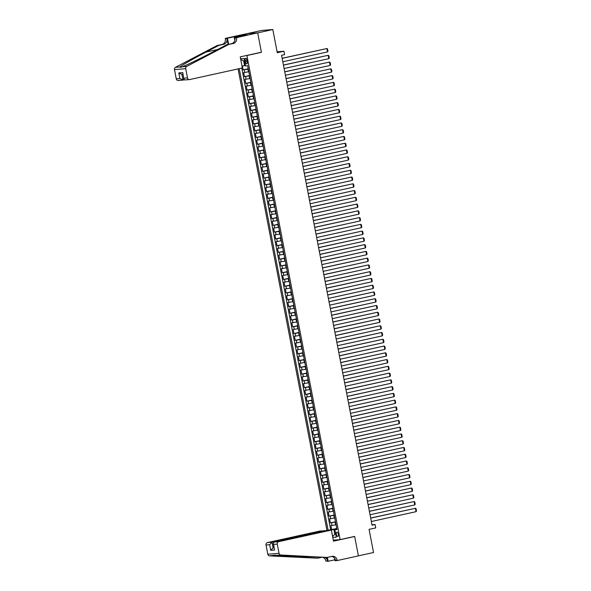<?xml version="1.0" encoding="UTF-8"?>
<svg xmlns="http://www.w3.org/2000/svg" width="591" height="591" viewBox="0 0 591 591"><rect width="100%" height="100%" fill="white"/><g stroke="black" fill="none" stroke-linecap="round" stroke-linejoin="round"><path stroke-width="0.89" d="M338.325 534.257A2.209 0.968 -102.4 0 0 336.877 532.181A2.209 0.968 -102.4 0 0 336.382 534.419A2.209 0.968 -102.4 0 0 337.83 536.495A2.209 0.968 -102.4 0 0 338.325 534.257M238.077 68.903L326.956 530.437M246.706 33.731L261.591 30.459L272.82 29.55L277.282 52.71L283.939 51.24L277.105 51.794M333.294 540.159L340.128 539.605L354.652 536.414L358.397 555.85L373.527 552.519L369.072 529.366L375.728 527.903L375.078 524.52L371.968 524.771M260.675 52.377L261.429 52.318L257.691 32.882L272.82 29.55M242.413 66.037L243.152 69.878L248.25 68.755M248.833 71.77L243.677 72.582L244.452 76.638L249.557 75.522M250.133 78.537L244.977 79.349L245.76 83.405L250.857 82.282M251.434 85.296L246.277 86.109L247.06 90.164L252.158 89.042M252.741 92.056L247.577 92.868L248.36 96.924L253.458 95.801M254.041 98.815L248.877 99.628L249.661 103.684L254.765 102.561M255.342 105.575L250.185 106.387L250.961 110.443L256.066 109.328M256.642 112.342L251.485 113.154L252.268 117.21L257.366 116.087M257.949 119.101L252.785 119.914L253.569 123.97L258.666 122.847M259.25 125.861L254.086 126.673L254.869 130.729L259.974 129.606M260.55 132.62L255.393 133.433L256.169 137.489L261.274 136.366M261.85 139.387L256.693 140.193L257.477 144.256L262.574 143.133M263.158 146.147L257.994 146.96L258.777 151.015L263.874 149.892M264.458 152.906L259.294 153.719L260.077 157.775L265.174 156.652M265.758 159.666L260.601 160.479L261.377 164.534L266.482 163.411M267.058 166.426L261.902 167.238L262.685 171.294L267.782 170.171M268.366 173.193L263.202 173.998L263.985 178.061L269.082 176.938M269.666 179.952L264.502 180.765L265.285 184.82L270.382 183.698M270.966 186.712L265.81 187.524L266.585 191.58L271.69 190.457M272.266 193.471L267.11 194.284L267.893 198.34L272.99 197.217M273.574 200.231L268.41 201.043L269.193 205.099L274.29 203.984M274.874 206.998L269.71 207.803L270.493 211.866L275.591 210.743M276.174 213.757L271.018 214.57L271.794 218.626L276.898 217.503M277.475 220.517L272.318 221.33L273.101 225.385L278.198 224.262M278.775 227.276L273.618 228.089L274.401 232.145L279.499 231.022M280.082 234.036L274.918 234.849L275.702 238.904L280.799 237.789M281.382 240.803L276.226 241.616L277.002 245.671L282.106 244.548M282.683 247.563L277.526 248.375L278.309 252.431L283.407 251.308M283.983 254.322L278.826 255.135L279.609 259.19L284.707 258.068M285.29 261.082L280.127 261.894L280.91 265.95L286.007 264.827M286.591 267.841L281.434 268.654L282.21 272.71L287.315 271.594M287.891 274.608L282.734 275.421L283.517 279.477L288.615 278.354M289.191 281.368L284.035 282.18L284.818 286.236L289.915 285.113M290.499 288.127L285.335 288.94L286.118 292.996L291.215 291.873M291.799 294.887L286.635 295.699L287.418 299.755L292.523 298.632M293.099 301.654L287.943 302.459L288.718 306.522L293.823 305.399M294.399 308.413L289.243 309.226L290.026 313.282L295.123 312.159M295.707 315.173L290.543 315.986L291.326 320.041L296.423 318.918M297.007 321.932L291.843 322.745L292.626 326.801L297.731 325.678M298.307 328.692L293.151 329.505L293.926 333.56L299.031 332.445M299.607 335.459L294.451 336.264L295.234 340.327L300.331 339.204M300.915 342.219L295.751 343.031L296.534 347.087L301.632 345.964M302.215 348.978L297.051 349.791L297.834 353.846L302.932 352.724M303.515 355.738L298.359 356.55L299.135 360.606L304.239 359.483M304.816 362.497L299.659 363.31L300.442 367.366L305.54 366.25M306.123 369.264L300.959 370.069L301.742 374.133L306.84 373.01M307.423 376.024L302.26 376.836L303.043 380.892L308.14 379.769M308.724 382.783L303.567 383.596L304.343 387.652L309.448 386.529M310.024 389.543L304.867 390.356L305.65 394.411L310.748 393.288M311.331 396.302L306.168 397.115L306.951 401.171L312.048 400.055M312.632 403.069L307.468 403.882L308.251 407.938L313.348 406.815M313.932 409.829L308.775 410.642L309.551 414.697L314.656 413.574M315.232 416.589L310.076 417.401L310.859 421.457L315.956 420.334M316.532 423.348L311.376 424.161L312.159 428.216L317.256 427.094M317.84 430.108L312.676 430.92L313.459 434.976L318.556 433.86M319.14 436.875L313.984 437.687L314.759 441.743L319.864 440.62M320.44 443.634L315.284 444.447L316.067 448.503L321.164 447.38M321.74 450.394L316.584 451.206L317.367 455.262L322.464 454.139M323.048 457.153L317.884 457.966L318.667 462.022L323.765 460.899M324.348 463.92L319.192 464.725L319.967 468.789L325.072 467.666M325.648 470.68L320.492 471.492L321.275 475.548L326.372 474.425M326.949 477.439L321.792 478.252L322.575 482.308L327.673 481.185M328.256 484.199L323.092 485.012L323.875 489.067L328.973 487.944M329.556 490.958L324.393 491.771L325.176 495.827L330.28 494.711M330.857 497.725L325.7 498.531L326.476 502.594L331.581 501.471M332.157 504.485L327 505.298L327.783 509.353L332.881 508.23M333.464 511.245L328.3 512.057L329.084 516.113L334.181 514.99M334.765 518.004L329.601 518.817L330.384 522.872L335.489 521.75M283.939 51.24L284.589 54.623L281.56 55.288L372.049 525.185L375.078 524.52M245.132 60.393L245.42 61.878A2.135 0.938 -102.4 0 0 246.816 63.894A2.135 0.938 -102.4 0 0 247.297 61.73L247.016 60.238A2.135 0.938 -102.4 0 0 245.612 58.228A2.135 0.938 -102.4 0 0 245.132 60.393L246.957 59.994M340.128 539.605L246.905 55.51L246.144 55.576M336.9 529.115L334.868 529.735L336.988 529.558L247.673 65.749L245.546 65.919L244.12 58.487L240.589 58.768M334.868 529.735L336.294 537.167L332.77 537.455M330.266 530.171L328.131 530.275L239.237 68.652M335.548 522.06L330.384 522.872M336.065 524.764L335.651 524.86L335.127 522.156M334.24 515.3L329.084 516.113M332.94 508.541L327.783 509.353M331.64 501.781L326.476 502.594M330.339 495.014L325.176 495.827M329.032 488.255L323.875 489.067M327.732 481.495L322.575 482.308M326.431 474.736L321.275 475.548M325.131 467.976L319.967 468.789M323.824 461.209L318.667 462.022M322.523 454.449L317.367 455.262M321.223 447.69L316.067 448.503M319.923 440.93L314.759 441.743M318.615 434.171L313.459 434.976M317.315 427.404L312.159 428.216M316.015 420.644L310.859 421.457M314.715 413.885L309.551 414.697M313.415 407.125L308.251 407.938M312.107 400.366L306.951 401.171M310.807 393.599L305.65 394.411M309.507 386.839L304.343 387.652M308.207 380.079L303.043 380.892M306.899 373.32L301.742 374.133M305.599 366.56L300.442 367.366M304.299 359.793L299.135 360.606M302.998 353.034L297.834 353.846M301.691 346.274L296.534 347.087M300.391 339.515L295.234 340.327M299.09 332.748L293.926 333.56M297.79 325.988L292.626 326.801M296.483 319.229L291.326 320.041M295.182 312.469L290.026 313.282M293.882 305.71L288.718 306.522M292.582 298.943L287.418 299.755M291.274 292.183L286.118 292.996M289.974 285.423L284.818 286.236M288.674 278.664L283.517 279.477M287.374 271.904L282.21 272.71M286.066 265.137L280.91 265.95M284.766 258.378L279.609 259.19M283.466 251.618L278.309 252.431M282.166 244.859L277.002 245.671M280.858 238.099L275.702 238.904M279.558 231.332L274.401 232.145M278.258 224.573L273.101 225.385M276.957 217.813L271.794 218.626M275.657 211.053L270.493 211.866M274.35 204.294L269.193 205.099M273.049 197.527L267.893 198.34M271.749 190.767L266.585 191.58M270.449 184.008L265.285 184.82M269.141 177.248L263.985 178.061M267.841 170.481L262.685 171.294M266.541 163.722L261.377 164.534M265.241 156.962L260.077 157.775M263.933 150.203L258.777 151.015M262.633 143.443L257.477 144.256M261.333 136.676L256.169 137.489M260.033 129.917L254.869 130.729M258.725 123.157L253.569 123.97M257.425 116.397L252.268 117.21M256.125 109.638L250.961 110.443M254.824 102.871L249.661 103.684M253.517 96.111L248.36 96.924M252.217 89.352L247.06 90.164M250.916 82.592L245.76 83.405M249.616 75.833L244.452 76.638M248.309 69.066L243.152 69.878M241.778 68.091L330.672 529.721L336.789 528.517M335.651 524.86L330.908 525.576L331.684 529.632M244.571 60.858L243.662 60.932L244.571 65.66L242 66.111M245.464 65.468L244.571 65.66M261.429 52.318L246.905 55.51M335.688 534.013L334.801 534.205L335.71 534.131M336.848 528.827L333.885 529.477L334.801 534.205L332.6 536.562M330.672 529.721L328.131 530.275M330.251 530.105L333.885 529.477M243.662 60.932L240.722 59.462M282.158 58.376L326.867 48.543L282.136 58.273M282.808 61.752L327.517 51.919L326.867 48.543L327.525 48.89L327.983 51.262L327.517 51.919M242.362 67.965L189.696 79.549A2.068 1.854 85.4 0 1 187.487 77.916L185.714 68.689L174.485 69.598A2.068 1.854 -94.6 0 1 175.49 67.322L217.17 45.514L222.017 44.451A4.824 4.329 85.4 0 0 225.341 38.784L225.267 38.408L246.454 33.753L257.683 32.845L261.414 52.215L240.227 56.876L242.362 67.965M217.17 45.514L218.833 45.381L206.052 52.067C193.752 58.465 181.415 65.498 179.93 66.968L180.713 67.389L182.272 66.776C186.859 65.062 201.819 57.815 213.957 51.432L226.737 44.739L231.576 43.675A4.824 4.329 85.4 0 0 234.908 38.009L257.683 32.845M226.737 44.739L233.238 43.542A4.824 4.329 85.4 0 0 236.57 37.876M228.119 44.436L227.003 38.651A4.824 4.329 85.4 0 1 223.671 44.31L218.833 45.381M178.467 80.457A2.068 1.854 -94.6 0 1 176.266 78.825L174.485 69.598M182.272 66.776L186.712 66.414L228.399 44.606M241.202 36.162L241.025 35.253L241.512 35.209L241.675 36.058M247.378 34.803L241.512 35.209M247.37 34.736L234.295 37.684L236.496 37.506M225.267 38.408L227.469 38.23L228.643 44.325M241.025 35.253L227.469 38.23M184.281 79.807L183.003 80.088L179.886 78.529L178.807 72.922L181.925 74.473M234.819 40.41L234.295 37.684M186.712 66.414A2.068 1.854 85.4 0 0 185.714 68.689M243.329 34.81L243.492 35.659M178.246 80.487L183.003 80.088L181.925 74.488M178.807 72.922L182.782 72.597L183.823 79.091L184.946 79.948L189.475 79.578M182.782 72.597L183.823 79.091M324.718 530.91L320.123 530.991L267.457 542.575L271.993 542.206L273.079 547.82L274.069 547.739M324.658 530.622L271.993 542.206L269.659 544.71L266.031 545.005L267.812 554.232L279.041 553.324A2.068 1.854 85.4 0 0 280.799 554.993L327.155 557.439L331.994 556.375A4.824 4.329 -94.6 0 1 332.519 556.294A4.824 4.329 -94.6 0 1 337.143 560.172L337.217 560.541L358.405 555.887L354.674 536.51L353.913 536.576M327.155 557.439L276.359 555.348C274.483 555.119 273.699 555.178 274.01 555.54L317.589 558.207L321.452 557.357M317.589 558.207L269.57 555.895A2.068 1.854 -94.6 0 1 267.812 554.232M354.674 536.51L333.487 541.171L331.352 530.083L278.686 541.666A2.068 1.854 85.4 0 0 277.26 544.097L279.041 553.324M334.838 559.81L328.19 561.273L325.914 561.081A4.824 4.329 -94.6 0 0 322.989 557.439M337.217 560.541L335.016 560.719L334.521 558.14M331.352 530.083L326.816 530.452L274.15 542.036L278.686 541.666M326.904 557.453L327.577 560.948L325.914 561.081M327.436 557.372L328.19 561.273M266.031 545.005A2.068 1.854 -94.6 0 1 267.457 542.575M274.18 555.237L269.57 555.895M331.662 556.449A4.824 4.329 -94.6 0 1 335.481 560.305L337.143 560.172M325.198 557.557A4.824 4.329 -94.6 0 1 327.577 560.948M274.039 547.606L273.079 547.82L270.744 550.324L269.659 544.71M277.26 544.097L273.633 544.392L273.249 543.491L274.15 542.036M273.633 544.392L274.327 549.105L273.249 543.491M283.458 65.136L328.168 55.303L283.444 65.032M284.108 68.519L328.818 58.679L328.168 55.303L328.825 55.657L329.283 58.021L328.818 58.679M284.759 71.895L329.468 62.062L284.744 71.799M285.416 75.279L330.125 65.446L329.468 62.062L330.125 62.417L330.583 64.781L330.125 65.446M286.066 78.655L330.775 68.822L286.044 78.559M286.716 82.038L331.425 72.205L330.775 68.822L331.433 69.177L331.883 71.541L331.425 72.205M287.366 85.422L332.076 75.582L287.344 85.318M288.016 88.798L332.726 78.965L332.076 75.582L332.733 75.936L333.191 78.308L332.726 78.965M288.667 92.181L333.376 82.348L288.652 92.078M289.317 95.565L334.026 85.725L333.376 82.348L334.033 82.696L334.491 85.067L334.026 85.725M289.967 98.941L334.676 89.108L289.952 98.837M290.624 102.324L335.333 92.492L334.676 89.108L335.333 89.463L335.791 91.827L335.333 92.492M291.274 105.7L335.983 95.868L291.252 105.604M291.924 109.084L336.634 99.251L335.983 95.868L336.641 96.222L337.092 98.586L336.634 99.251M292.575 112.467L337.284 102.627L292.552 112.364M293.225 115.843L337.934 106.011L337.284 102.627L337.941 102.982L338.392 105.346L337.934 106.011M293.875 119.227L338.584 109.394L293.853 119.123M294.525 122.603L339.234 112.77L338.584 109.394L339.241 109.741L339.699 112.113L339.234 112.77M295.175 125.986L339.884 116.154L295.16 125.883M295.825 129.37L340.534 119.53L339.884 116.154L340.542 116.501L341 118.872L340.534 119.53M296.483 132.746L341.192 122.913L296.46 132.643M297.133 136.129L341.842 126.297L341.192 122.913L341.849 123.268L342.3 125.632L341.842 126.297M297.783 139.506L342.492 129.673L297.761 139.41M298.433 142.889L343.142 133.056L342.492 129.673L343.149 130.027L343.6 132.391L343.142 133.056M299.083 146.273L343.792 136.432L299.061 146.169M299.733 149.649L344.442 139.816L343.792 136.432L344.45 136.787L344.908 139.151L344.442 139.816M300.383 153.032L345.092 143.199L300.368 152.929M301.033 156.408L345.742 146.575L345.092 143.199L345.75 143.547L346.208 145.918L345.742 146.575M301.691 159.792L346.4 149.959L301.669 159.688M302.341 163.175L347.05 153.335L346.4 149.959L347.05 150.306L347.508 152.677L347.05 153.335M302.991 166.551L347.7 156.718L302.969 166.448M303.641 169.935L348.35 160.102L347.7 156.718L348.358 157.073L348.808 159.437L348.35 160.102M304.291 173.311L349 163.478L304.269 173.215M304.941 176.694L349.65 166.861L349 163.478L349.658 163.833L350.116 166.197L349.65 166.861M305.591 180.078L350.3 170.238L305.577 179.974M306.241 183.454L350.951 173.621L350.3 170.238L350.958 170.592L351.416 172.956L350.951 173.621M306.899 186.837L351.608 177.005L306.877 186.734M307.549 190.213L352.258 180.381L351.608 177.005L352.258 177.352L352.716 179.723L352.258 180.381M308.199 193.597L352.908 183.764L308.177 193.493M308.849 196.98L353.558 187.14L352.908 183.764L353.566 184.119L354.016 186.483L353.558 187.14M309.499 200.356L354.208 190.524L309.477 200.26M310.149 203.74L354.859 193.907L354.208 190.524L354.866 190.878L355.324 193.242L354.859 193.907M310.8 207.116L355.509 197.283L310.785 207.02M311.45 210.499L356.159 200.667L355.509 197.283L356.166 197.638L356.624 200.002L356.159 200.667M312.107 213.883L356.809 204.043L312.085 213.779M312.757 217.259L357.466 207.426L356.809 204.043L357.466 204.397L357.924 206.761L357.466 207.426M313.407 220.642L358.116 210.81L313.385 220.539M314.057 224.019L358.767 214.186L358.116 210.81L358.774 211.157L359.225 213.528L358.767 214.186M314.707 227.402L359.417 217.569L314.685 227.299M315.358 230.785L360.067 220.945L359.417 217.569L360.074 217.924L360.532 220.288L360.067 220.945M316.008 234.162L360.717 224.329L315.993 234.066M316.658 237.545L361.367 227.712L360.717 224.329L361.374 224.683L361.832 227.047L361.367 227.712M317.308 240.921L362.017 231.088L317.293 240.825M317.965 244.305L362.675 234.472L362.017 231.088L362.675 231.443L363.133 233.807L362.675 234.472M318.615 247.688L363.325 237.855L318.593 247.585M319.266 251.064L363.975 241.231L363.325 237.855L363.982 238.203L364.433 240.574L363.975 241.231M319.916 254.448L364.625 244.615L319.894 254.344M320.566 257.831L365.275 247.991L364.625 244.615L365.282 244.962L365.74 247.334L365.275 247.991M321.216 261.207L365.925 251.374L321.201 261.104M321.866 264.591L366.575 254.758L365.925 251.374L366.583 251.729L367.041 254.093L366.575 254.758M322.516 267.967L367.225 258.134L322.501 267.871M323.174 271.35L367.883 261.517L367.225 258.134L367.883 258.489L368.341 260.853L367.883 261.517M323.824 274.734L368.533 264.894L323.802 274.63M324.474 278.11L369.183 268.277L368.533 264.894L369.19 265.248L369.641 267.612L369.183 268.277M325.124 281.493L369.833 271.661L325.102 281.39M325.774 284.869L370.483 275.037L369.833 271.661L370.491 272.008L370.949 274.379L370.483 275.037M326.424 288.253L371.133 278.42L326.409 288.149M327.074 291.636L371.783 281.796L371.133 278.42L371.791 278.767L372.249 281.139L371.783 281.796M327.724 295.012L372.433 285.18L327.71 294.909M328.382 298.396L373.091 288.563L372.433 285.18L373.091 285.534L373.549 287.898L373.091 288.563M329.032 301.772L373.741 291.939L329.01 301.676M329.682 305.155L374.391 295.323L373.741 291.939L374.399 292.294L374.849 294.658L374.391 295.323M330.332 308.539L375.041 298.699L330.31 308.436M330.982 311.915L375.691 302.082L375.041 298.699L375.699 299.053L376.149 301.417L375.691 302.082M331.632 315.298L376.341 305.466L331.61 315.195M332.282 318.675L376.992 308.842L376.341 305.466L376.999 305.813L377.457 308.184L376.992 308.842M332.932 322.058L377.642 312.225L332.918 321.955M333.583 325.442L378.292 315.601L377.642 312.225L378.299 312.573L378.757 314.944L378.292 315.601M334.24 328.818L378.949 318.985L334.218 328.714M334.89 332.201L379.599 322.368L378.949 318.985L379.607 319.339L380.057 321.703L379.599 322.368M335.54 335.577L380.249 325.744L335.518 335.481M336.19 338.961L380.9 329.128L380.249 325.744L380.907 326.099L381.358 328.463L380.9 329.128M336.84 342.344L381.55 332.504L336.818 342.241M337.491 345.72L382.2 335.887L381.55 332.504L382.207 332.859L382.665 335.223L382.2 335.887M338.141 349.104L382.85 339.271L338.126 349M338.791 352.48L383.5 342.647L382.85 339.271L383.507 339.618L383.965 341.99L383.5 342.647M339.448 355.863L384.157 346.031L339.426 355.76M340.098 359.247L384.807 349.407L384.157 346.031L384.807 346.385L385.266 348.749L384.807 349.407M340.748 362.623L385.458 352.79L340.726 362.527M341.399 366.006L386.108 356.174L385.458 352.79L386.115 353.145L386.566 355.509L386.108 356.174M342.049 369.382L386.758 359.55L342.026 369.286M342.699 372.766L387.408 362.933L386.758 359.55L387.415 359.904L387.873 362.268L387.408 362.933M343.349 376.149L388.058 366.309L343.334 376.046M343.999 379.525L388.708 369.693L388.058 366.309L388.715 366.664L389.173 369.028L388.708 369.693M344.656 382.909L389.366 373.076L344.634 382.805M345.307 386.285L390.016 376.452L389.366 373.076L390.016 373.423L390.474 375.795L390.016 376.452M345.957 389.668L390.666 379.836L345.934 389.565M346.607 393.052L391.316 383.212L390.666 379.836L391.323 380.19L391.774 382.554L391.316 383.212M347.257 396.428L391.966 386.595L347.235 396.332M347.907 399.812L392.616 389.979L391.966 386.595L392.623 386.95L393.081 389.314L392.616 389.979M348.557 403.195L393.266 393.355L348.542 403.092M349.207 406.571L393.916 396.738L393.266 393.355L393.924 393.709L394.382 396.073L393.916 396.738M349.865 409.955L394.566 400.122L349.842 409.851M350.515 413.331L395.224 403.498L394.566 400.122L395.224 400.469L395.682 402.84L395.224 403.498M351.165 416.714L395.874 406.881L351.143 416.611M351.815 420.098L396.524 410.257L395.874 406.881L396.531 407.229L396.982 409.6L396.524 410.257M352.465 423.474L397.174 413.641L352.443 423.37M353.115 426.857L397.824 417.024L397.174 413.641L397.832 413.995L398.29 416.36L397.824 417.024M353.765 430.233L398.474 420.4L353.75 430.137M354.415 433.617L399.124 423.784L398.474 420.4L399.132 420.755L399.59 423.119L399.124 423.784M355.065 437L399.775 427.16L355.051 436.897M355.723 440.376L400.432 430.543L399.775 427.16L400.432 427.515L400.89 429.879L400.432 430.543M356.373 443.76L401.082 433.927L356.351 443.656M357.023 447.136L401.732 437.303L401.082 433.927L401.74 434.274L402.19 436.646L401.732 437.303M357.673 450.519L402.382 440.687L357.651 450.416M358.323 453.903L403.032 444.063L402.382 440.687L403.04 441.034L403.498 443.405L403.032 444.063M358.973 457.279L403.683 447.446L358.959 457.175M359.624 460.662L404.333 450.83L403.683 447.446L404.34 447.801L404.798 450.165L404.333 450.83M360.274 464.038L404.983 454.206L360.259 463.942M360.931 467.422L405.64 457.589L404.983 454.206L405.64 454.56L406.098 456.924L405.64 457.589M361.581 470.805L406.29 460.965L361.559 470.702M362.231 474.181L406.94 464.349L406.29 460.965L406.948 461.32L407.398 463.684L406.94 464.349M362.881 477.565L407.591 467.732L362.859 477.462M363.531 480.941L408.241 471.108L407.591 467.732L408.248 468.079L408.706 470.451L408.241 471.108M364.182 484.325L408.891 474.492L364.167 484.221M364.832 487.708L409.541 477.868L408.891 474.492L409.548 474.846L410.006 477.21L409.541 477.868M365.482 491.084L410.191 481.251L365.467 490.981M366.139 494.468L410.848 484.635L410.191 481.251L410.848 481.606L411.306 483.97L410.848 484.635M366.789 497.844L411.499 488.011L366.767 497.748M367.439 501.227L412.149 491.394L411.499 488.011L412.156 488.365L412.607 490.729L412.149 491.394M368.09 504.611L412.799 494.77L368.067 504.507M368.74 507.987L413.449 498.154L412.799 494.77L413.456 495.125L413.907 497.489L413.449 498.154M369.39 511.37L414.099 501.537L369.368 511.267M370.04 514.746L414.749 504.913L414.099 501.537L414.756 501.885L415.214 504.256L414.749 504.913M370.69 518.13L415.399 508.297L370.675 518.026M371.34 521.513L416.049 511.673L415.399 508.297L416.057 508.652L416.515 511.016L416.049 511.673M334.343 518.1L333.826 515.396M333.043 511.333L332.526 508.629M331.743 504.574L331.219 501.87M330.443 497.814L329.918 495.11M329.135 491.055L328.618 488.351M327.835 484.295L327.318 481.584M326.535 477.528L326.01 474.824M325.235 470.768L324.71 468.065M323.934 464.009L323.41 461.305M322.627 457.249L322.11 454.545M321.327 450.49L320.81 447.779M320.026 443.723L319.502 441.019M318.726 436.963L318.202 434.259M317.419 430.204L316.902 427.5M316.119 423.444L315.601 420.74M314.818 416.677L314.294 413.973M313.518 409.918L312.994 407.214M312.211 403.158L311.693 400.454M310.91 396.398L310.393 393.695M309.61 389.639L309.086 386.935M308.31 382.872L307.785 380.168M307.002 376.112L306.485 373.409M305.702 369.353L305.185 366.649M304.402 362.593L303.877 359.889M303.102 355.834L302.577 353.13M301.794 349.067L301.277 346.363M300.494 342.307L299.977 339.603M299.194 335.548L298.669 332.844M297.894 328.788L297.369 326.084M296.586 322.029L296.069 319.317M295.286 315.262L294.769 312.558M293.986 308.502L293.461 305.798M292.685 301.742L292.161 299.039M291.378 294.983L290.861 292.279M290.078 288.223L289.56 285.512M288.777 281.456L288.253 278.753M287.477 274.697L286.953 271.993M286.177 267.937L285.652 265.233M284.869 261.178L284.352 258.474M283.569 254.411L283.052 251.707M282.269 247.651L281.744 244.947M280.969 240.892L280.444 238.188M279.661 234.132L279.144 231.428M278.361 227.372L277.844 224.669M277.061 220.606L276.536 217.902M275.761 213.846L275.236 211.142M274.453 207.086L273.936 204.383M273.153 200.327L272.636 197.623M271.853 193.567L271.328 190.863M270.552 186.8L270.028 184.096M269.245 180.041L268.728 177.337M267.945 173.281L267.428 170.577M266.644 166.522L266.12 163.818M265.344 159.762L264.82 157.051M264.037 152.995L263.52 150.291M262.736 146.236L262.219 143.532M261.436 139.476L260.912 136.772M260.136 132.716L259.612 130.013M258.828 125.957L258.311 123.246M257.528 119.19L257.011 116.486M256.228 112.43L255.704 109.727M254.928 105.671L254.403 102.967M253.62 98.911L253.103 96.207M252.32 92.144L251.803 89.44M251.02 85.385L250.495 82.681M249.72 78.625L249.195 75.921M248.419 71.866L247.895 69.162M244.777 72.494L244.26 69.79M332.016 525.488L331.492 522.784M330.709 518.728L330.192 516.024M329.409 511.969L328.892 509.265M328.108 505.209L327.584 502.498M326.808 498.442L326.284 495.738M325.501 491.682L324.984 488.979M324.2 484.923L323.683 482.219M322.9 478.163L322.376 475.46M321.6 471.404L321.076 468.693M320.292 464.637L319.775 461.933M318.992 457.877L318.475 455.173M317.692 451.118L317.168 448.414M316.392 444.358L315.867 441.654M315.084 437.591L314.567 434.887M313.784 430.832L313.267 428.128M312.484 424.072L311.967 421.368M311.184 417.312L310.659 414.609M309.883 410.553L309.359 407.849M308.576 403.786L308.059 401.082M307.276 397.026L306.759 394.323M305.975 390.267L305.451 387.563M304.675 383.507L304.151 380.803M303.368 376.748L302.851 374.044M302.067 369.981L301.55 367.277M300.767 363.221L300.243 360.517M299.467 356.462L298.943 353.758M298.16 349.702L297.642 346.998M296.859 342.943L296.342 340.231M295.559 336.176L295.035 333.472M294.259 329.416L293.734 326.712M292.951 322.656L292.434 319.953M291.651 315.897L291.134 313.193M290.351 309.137L289.826 306.426M289.051 302.37L288.526 299.667M287.743 295.611L287.226 292.907M286.443 288.851L285.926 286.147M285.143 282.092L284.618 279.388M283.843 275.325L283.318 272.621M282.535 268.565L282.018 265.861M281.235 261.806L280.718 259.102M279.935 255.046L279.41 252.342M278.634 248.286L278.11 245.583M277.327 241.52L276.81 238.816M276.027 234.76L275.509 232.056M274.726 228L274.209 225.297M273.426 221.241L272.902 218.537M272.126 214.481L271.601 211.777M270.818 207.714L270.301 205.011M269.518 200.955L269.001 198.251M268.218 194.195L267.693 191.491M266.918 187.436L266.393 184.732M265.61 180.676L265.093 177.965M264.31 173.909L263.793 171.205M263.01 167.15L262.485 164.446M261.71 160.39L261.185 157.686M260.402 153.63L259.885 150.927M259.102 146.864L258.585 144.16M257.802 140.104L257.277 137.4M256.501 133.344L255.977 130.641M255.194 126.585L254.677 123.881M253.894 119.825L253.376 117.121M252.593 113.058L252.069 110.354M251.293 106.299L250.769 103.595M249.986 99.539L249.468 96.835M248.685 92.78L248.168 90.076M247.385 86.02L246.861 83.316M246.085 79.253L245.56 76.549M247.252 61.479L245.42 61.878M231.576 43.675L233.238 43.542M223.671 44.31L222.017 44.451M176.266 78.825L179.886 78.529M183.867 78.211L187.487 77.916M175.49 67.322L179.93 66.968M227.003 38.651L225.341 38.784M206.052 52.067L217.584 49.526M274.719 549.999L270.744 550.324M280.799 554.993L276.359 555.348M303.375 557.461L307.231 556.611M182.922 74.414L181.696 74.51"/></g></svg>
